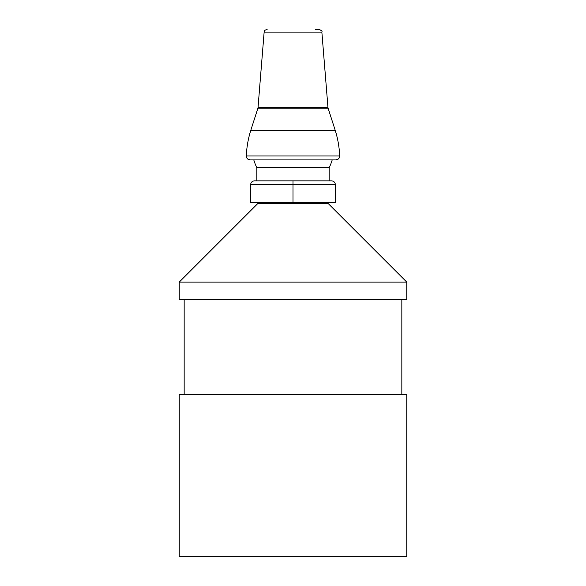 <?xml version="1.0" encoding="UTF-8"?>
<svg xmlns="http://www.w3.org/2000/svg" width="586" height="586" viewBox="0 0 586 586"><rect width="100%" height="100%" fill="white"/><g stroke="black" fill="none" stroke-linecap="round" stroke-linejoin="round"><path stroke-width="0.88" d="M327.889 202.712L327.889 203.239L258.111 203.239L179.228 282.122L179.228 299.571L406.772 299.571L406.772 282.122L179.228 282.122M329.142 180.869L329.142 167.596L256.858 167.596L256.858 180.869L254.434 180.869C252.134 181.096 250.867 182.363 250.64 184.656C250.867 182.363 252.134 181.096 254.434 180.869L331.566 180.869C333.866 181.096 335.133 182.363 335.36 184.656C335.133 182.363 333.866 181.096 331.566 180.869L293 180.869L293 184.656L335.36 184.656L335.36 202.712L250.64 202.712L250.64 184.656L293 184.656L293 202.712M188.78 394.385L179.228 394.385L179.228 556.7L406.772 556.7L406.772 394.385L188.78 394.385M321.861 32.091L327.984 107.692L258.016 107.692L264.14 32.091L321.861 32.091C322.505 31.388 321.502 30.457 318.835 29.3L315.371 29.3M250.105 159.912L335.895 159.912C338.269 159.663 339.528 158.352 339.682 155.971L246.318 155.971C246.472 158.352 247.732 159.663 250.105 159.912M258.016 107.692L257.913 108.205L328.087 108.205L335.309 130.619L250.691 130.619C248.127 138.875 246.669 147.328 246.318 155.971M258.111 202.712L258.111 203.239M253.863 160.117A40.749 40.749 0 0 0 256.873 167.625M329.127 167.625A40.749 40.749 0 0 0 332.137 160.117M184.158 299.571L184.158 394.385M401.842 299.571L401.842 394.385M327.889 203.239L406.772 282.122M335.309 130.619C337.873 138.875 339.331 147.328 339.682 155.971M327.984 107.692L328.087 108.205M257.913 108.205L250.691 130.619M264.14 32.091C264.843 31.351 262.828 30.955 267.165 29.3"/></g></svg>

